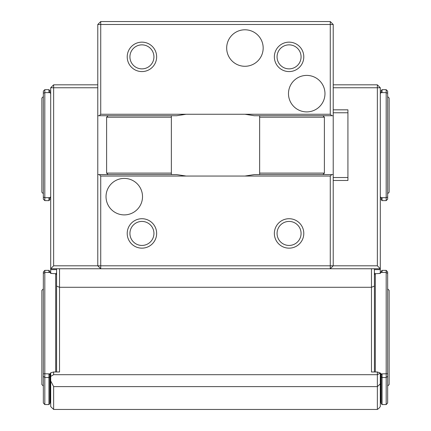 <?xml version="1.0" encoding="UTF-8"?>
<svg xmlns="http://www.w3.org/2000/svg" width="431" height="431" viewBox="0 0 431 431"><rect width="100%" height="100%" fill="white"/><g stroke="black" fill="none" stroke-linecap="round" stroke-linejoin="round"><path stroke-width="0.65" d="M153.937 233.435A12.009 12.009 0 0 0 135.927 223.037A12.009 12.009 0 0 0 135.927 243.833A12.009 12.009 0 0 0 153.937 233.435M156.642 233.435A14.713 14.713 0 0 0 141.928 218.722A14.713 14.713 0 0 0 127.215 233.435A14.713 14.713 0 0 0 141.928 248.148A14.713 14.713 0 0 0 156.642 233.435M127.215 233.435A14.713 14.713 0 0 0 149.288 246.182A14.713 14.713 0 0 0 149.288 220.694A14.713 14.713 0 0 0 127.215 233.435M381.182 272.344L381.182 271.309L382.065 270.366L382.065 272.344L380.88 272.446A1.174 1.137 0 0 1 379.711 273.443L375.299 273.723L375.299 371.985M382.065 404.569L386.187 404.569L386.187 377.529L382.065 377.529L382.065 404.569L381.182 403.621L381.182 374.431L382.065 374.108L382.065 377.529L381.182 376.769M49.818 197.829L49.818 199.742L48.935 200.625L48.935 197.829L50.12 197.678A1.174 1.174 0 0 1 50.702 196.811M50.702 93.495A1.174 1.174 0 0 1 50.12 92.622L48.935 92.471L48.935 89.675L49.818 90.558L49.818 92.471M49.818 374.431L49.818 403.621L48.935 404.569L48.935 374.108L49.818 374.431M55.701 371.985L55.701 273.723L51.289 273.443A1.174 1.137 -0 0 1 50.12 272.446L48.935 272.344L48.935 270.366L49.818 271.309L49.818 272.344M381.182 92.471L381.182 90.558L382.065 89.675L382.065 92.471L380.88 92.622A1.174 1.174 0 0 1 380.298 93.495M380.298 196.811A1.174 1.174 0 0 1 380.88 197.678L382.065 197.829L382.065 200.625L381.182 199.742L381.182 197.829M259.645 173.106L259.645 115.724L322.916 115.724L324.387 117.194L324.387 173.106L322.916 174.577L259.645 174.577L259.645 173.106L324.387 173.106M324.387 117.194L259.645 117.194M97.783 87.762L53.643 87.762L53.643 265.808L97.783 265.808L97.783 24.492L100.73 21.55L330.27 21.55L333.217 24.492L333.217 109.835L347.93 109.835L347.93 180.465L333.217 180.465L333.217 265.808L377.357 265.808L377.357 87.762L333.217 87.762M171.355 117.194L171.355 174.577L108.084 174.577L106.613 173.106L106.613 117.194L108.084 115.724L171.355 115.724L171.355 117.194L106.613 117.194M106.613 173.106L171.355 173.106M377.357 84.821L380.298 87.762L377.357 87.762L377.357 84.821L333.217 84.821M382.065 374.108L380.891 374.108L380.891 402.592L381.182 402.592M49.818 376.769L48.935 377.529L44.813 377.529L44.813 404.569L48.935 404.569M50.745 373.057A1.174 1.137 -0 0 0 50.12 373.925L48.935 374.108M49.818 402.592L50.12 402.489A1.174 1.137 -0 0 1 50.702 401.644M50.109 374.108L50.109 402.592M380.298 401.644A1.174 1.137 0 0 1 380.88 402.489L380.891 402.592M380.891 374.108L380.88 373.925A1.174 1.137 0 0 0 380.234 373.047M129.92 56.865A12.009 12.009 0 0 0 147.93 67.263A12.009 12.009 0 0 0 147.93 46.467A12.009 12.009 0 0 0 129.92 56.865M277.063 56.865A12.009 12.009 0 0 0 295.073 67.263A12.009 12.009 0 0 0 295.073 46.467A12.009 12.009 0 0 0 277.063 56.865M333.217 109.835L333.217 112.777L347.93 112.777M333.217 112.777L333.217 177.524L347.93 177.524M333.217 177.524L333.217 180.465M171.355 174.577L176.651 174.577L186.073 176.053L244.927 176.053L254.349 174.577L259.645 174.577M50.702 380.929L53.643 386.612L53.643 409.45L50.702 406.605L50.702 372.772L53.643 371.985L53.643 374.695L50.702 376.392M380.007 373.273L380.298 373.892L380.298 406.605L378.827 408.41L377.357 409.45L377.357 374.695L380.007 373.273M53.643 386.612L377.357 386.612L380.298 383.87M53.643 84.821L50.702 87.762L53.643 87.762L53.643 84.821L97.783 84.821M380.298 87.762L380.298 268.75L377.357 265.808M374.415 268.75L374.415 286.071L371.474 287.288L371.474 371.985L377.357 371.985L377.357 374.695L53.643 374.695M387.658 273.416L386.187 272.446L386.187 270.366L387.658 271.945L387.658 376.268L386.187 377.529L386.187 272.446L380.88 272.446M380.88 373.925L387.658 373.72M382.065 270.366L386.187 270.366M44.813 89.675L44.813 200.625L43.342 199.154L43.342 91.151L44.813 89.675L48.935 89.675M50.12 92.622L44.813 92.622L43.342 93.231M43.342 197.069L44.813 197.678L50.12 197.678M48.935 200.625L44.813 200.625M44.813 270.366L44.813 377.529L43.342 376.268L43.342 271.945L44.813 270.366L48.935 270.366M50.12 272.446L44.813 272.446L43.342 273.416M43.342 373.72L50.12 373.925M386.187 200.625L386.187 89.675L387.658 91.151L387.658 199.154L386.187 200.625L382.065 200.625M380.88 197.678L386.187 197.678L387.658 197.069M387.658 93.231L386.187 92.622L380.88 92.622M382.065 89.675L386.187 89.675M127.215 56.865A14.713 14.713 0 0 0 149.288 69.606A14.713 14.713 0 0 0 149.288 44.124A14.713 14.713 0 0 0 127.215 56.865A14.713 14.713 0 0 0 149.288 69.606A14.713 14.713 0 0 0 149.288 44.124A14.713 14.713 0 0 0 127.215 56.865M274.358 56.865A14.713 14.713 0 0 0 296.431 69.606A14.713 14.713 0 0 0 296.431 44.124A14.713 14.713 0 0 0 274.358 56.865A14.713 14.713 0 0 0 296.431 69.606A14.713 14.713 0 0 0 296.431 44.124A14.713 14.713 0 0 0 274.358 56.865M259.645 115.724L254.349 115.724L244.927 114.253L186.073 114.253L176.651 115.724L171.355 115.724M333.217 115.724L322.916 115.724M108.084 115.724L97.783 115.724M186.117 176.053L244.927 176.053M322.916 174.577L333.217 174.577M379.124 273.443L380.298 273.211L380.298 268.75L330.27 268.75L333.217 265.808L330.27 265.808L330.27 176.053L100.73 176.053L100.73 265.808L97.783 265.808L100.73 268.75L100.73 265.808L330.27 265.808L330.27 268.75L50.702 268.75L50.702 87.762M97.783 174.577L108.084 174.577M53.643 409.45L377.357 409.45M377.357 371.985L380.271 373.014M53.643 265.808L50.702 268.75L50.702 273.286M51.876 273.443L50.702 273.211M330.27 176.053L331.741 174.577M99.259 174.577L100.73 176.053M274.358 233.435A14.713 14.713 0 0 1 296.431 220.694A14.713 14.713 0 0 1 296.431 246.182A14.713 14.713 0 0 1 274.358 233.435A14.713 14.713 0 0 0 296.431 246.182A14.713 14.713 0 0 0 296.431 220.694A14.713 14.713 0 0 0 274.358 233.435M59.526 268.75L59.526 371.985L53.643 371.985M371.474 268.75L371.474 287.288L59.526 287.288L56.585 286.071L56.585 268.75M374.415 273.211L374.857 273.211A0.442 0.426 180 0 0 374.415 273.637M374.415 286.071L374.415 371.985M374.415 274.806L375.299 273.723M56.585 273.211L56.143 273.211A0.442 0.426 180 0 1 56.585 273.637M56.585 371.985L56.585 286.071M55.701 273.723L56.585 274.806M97.783 24.492L100.73 24.492L100.73 21.55M331.741 115.724L330.27 114.253L330.27 21.55M330.27 114.253L100.73 114.253L100.73 24.492L333.217 24.492M100.73 114.253L99.259 115.724M387.658 193.708L389.128 192.237L389.128 98.063L387.658 96.592M43.342 288.91L41.872 290.381L41.872 384.554L43.342 386.025M44.813 404.569L43.342 402.99L43.342 376.268M43.342 96.592L41.872 98.063L41.872 192.237L43.342 193.708M387.658 386.025L389.128 384.554L389.128 290.381L387.658 288.91M387.658 376.268L387.658 402.99L386.187 404.569M277.063 233.435A12.009 12.009 0 0 0 295.073 243.833A12.009 12.009 0 0 0 295.073 223.037A12.009 12.009 0 0 0 277.063 233.435M124.273 214.897A18.247 18.247 0 0 1 106.026 196.649A18.247 18.247 0 0 1 124.273 178.407A18.247 18.247 0 0 1 142.516 196.649A18.247 18.247 0 0 1 124.273 214.897M306.727 75.403A18.247 18.247 0 0 1 324.974 93.651A18.247 18.247 0 0 1 306.727 111.898A18.247 18.247 0 0 1 288.484 93.651A18.247 18.247 0 0 1 306.727 75.403M244.927 29.787A18.247 18.247 0 0 0 226.684 48.035A18.247 18.247 0 0 0 244.927 66.282A18.247 18.247 0 0 0 263.174 48.035A18.247 18.247 0 0 0 244.927 29.787M374.415 269.607L380.298 269.607M374.857 274.267L374.857 273.211M56.143 273.211L56.143 274.267M56.585 269.607L50.702 269.607"/></g></svg>
